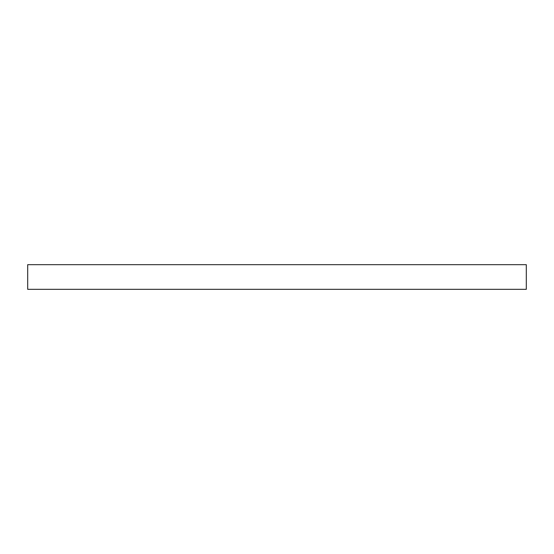<?xml version="1.0" encoding="UTF-8"?>
<svg xmlns="http://www.w3.org/2000/svg" width="554" height="554" viewBox="0 0 554 554"><rect width="100%" height="100%" fill="white"/><g stroke="black" fill="none" stroke-linecap="round" stroke-linejoin="round"><path stroke-width="0.83" d="M526.3 264.673L27.7 264.673L27.7 289.327L526.3 289.327L526.3 264.673"/></g></svg>
